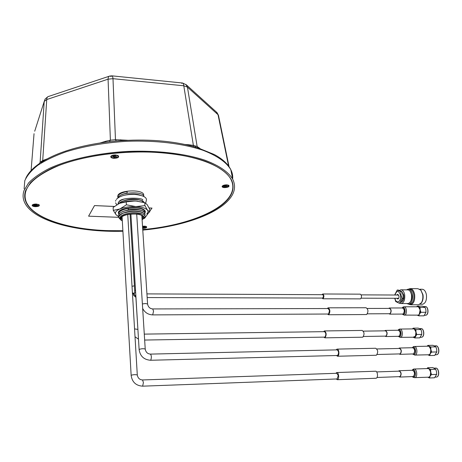 <?xml version="1.0" encoding="UTF-8"?>
<svg xmlns="http://www.w3.org/2000/svg" width="462" height="462" viewBox="0 0 462 462"><rect width="100%" height="100%" fill="white"/><g stroke="black" fill="none" stroke-linecap="round" stroke-linejoin="round"><path stroke-width="0.69" d="M231.445 180.319L231.56 180.804M232.761 185.522L232.831 183.905M24.729 194.75L25.012 196.396M122.886 230.798C77.76 232.045 33.172 220.588 25.751 201.461C24.394 197.99 24.336 194.404 25.589 190.696L30.255 182.987C35.32 177.87 42.389 173.025 51.455 168.457C71.09 159.679 99.353 153.603 128.771 152.085C158.171 151.01 186.024 154.551 205.446 161.348C219.259 166.834 228.032 173.233 231.762 180.532C234.523 187.341 232.883 193.982 226.842 200.473C213.253 215.159 179.4 226.253 142.746 229.649M232.646 178.956C232.975 175.826 232.357 172.724 230.792 169.641L232.675 179.112C236.209 186.411 234.708 193.555 228.17 200.537C214.316 215.442 179.949 226.675 142.775 230.099M122.915 231.254C76.195 232.594 29.949 220.42 23.781 200.329C22.805 197.182 22.875 193.948 23.989 190.621L28.621 182.883C33.645 177.743 40.662 172.863 49.671 168.255C69.196 159.39 97.372 153.17 126.906 151.449C156.451 150.185 184.696 153.5 204.73 160.135C219.028 165.512 228.344 171.835 232.675 179.112M47.032 158.945L42.706 160.551L42.631 161.463M127.633 140.269L115.471 139.686L110.389 140.194L105.867 141.239L105.723 142.146M110.799 76.38L109.685 76.074C108.651 76.218 108.114 77.246 108.073 79.169L110.389 140.194L109.442 141.69M198.943 148.187L195.374 147.06C172.828 140.719 146.564 138.692 116.574 140.985L109.032 141.742C79.626 145.42 56.901 152.368 40.852 162.584M200.011 148.498L197.147 146.518L193.422 145.397L188.508 144.733L188.612 145.282M120.657 139.755L120.807 140.656M199.37 147.996L199.451 148.314M185.891 84.425L187.439 87.099L197.147 146.518L198.088 147.88M216.441 112.087L218.018 114.692L228.603 166.02M181.757 83.437L182.421 82.998C183.085 83.01 183.541 83.934 183.789 85.782L187.439 87.099L218.018 114.692L218.566 115.806M111.457 76.311L111.96 75.843C112.468 75.837 112.809 76.779 112.988 78.679L183.789 85.782L193.572 146.552M195.316 147.043L193.769 146.633M109.084 76.27L48.626 96.431C47.471 96.622 46.841 97.661 46.737 99.544L108.073 79.169L112.988 78.679L115.471 139.686L116.245 141.008M34.714 131.214L44.213 101.478L46.737 99.544L42.706 160.551L40.113 162.312L39.143 163.981M47.915 96.679L45.137 99.018L44.213 101.478L40.113 162.312L39.657 163.369M122.88 230.711L108.27 230.636C68.671 229.51 32.623 218.364 26.068 201.455C21.622 188.675 32.571 176.686 58.922 165.494C85.066 155.336 124.445 150.179 158.668 152.558C198.031 155.163 226.08 167.175 231.474 180.59C241.378 203.113 195.409 225.034 142.741 229.556M115.685 154.978L118.226 155.665C119.398 157.265 117.943 158.148 113.871 158.327C111.556 158.079 110.539 157.438 110.811 156.416C111.579 155.399 113.207 154.92 115.685 154.978M36.319 204.048L39.079 204.735C39.923 205.902 38.664 206.549 35.297 206.67C33.033 206.485 31.999 205.971 32.196 205.134C32.796 204.389 34.171 204.031 36.319 204.048M142.527 226.293L144.427 226.166L146.535 226.651C147.141 227.656 145.888 228.234 142.77 228.378L142.666 228.378M224.428 187.624C222.719 187.48 221.956 187.041 222.135 186.307C222.875 185.343 224.451 184.858 226.877 184.864L228.782 185.337C229.585 186.66 228.13 187.422 224.428 187.624M114.385 206.45L94.496 205.584L88.594 216.164L118.821 217.331M149.746 211.209L152.01 208.085L149.093 207.958M114.143 153.263L115.171 153.234M25.029 195.051L24.977 192.96M232.392 182.201L232.588 184.222M143.971 218.307L144.554 218.33L148.527 212.89M114.357 206.474L94.496 205.584M152.01 208.108L149.111 207.987M94.496 205.613L88.594 216.164M144.866 215.864L144.976 214.356C143.653 212.046 136.03 210.505 128.904 211.769C121.287 213.635 123.66 212.491 119.15 215.985L118.953 217.845L119.837 218.971M118.809 217.186L119.144 215.852L120.051 214.842C123.256 211.221 138.646 210.302 142.308 212.329L144.97 214.229L145.114 214.836M142.094 219.554L143.214 218.538C143.901 217.544 143.636 216.632 142.423 215.789C140.823 214.784 138.334 214.195 134.939 214.027C127.905 214.01 123.227 215.228 120.905 217.677L120.732 217.995C120.334 218.994 120.859 219.877 122.309 220.645M121.656 216.886L121.292 218.595L122.251 219.635M142.845 219.254L144.173 217.868L143.78 216.562C142.556 215.015 139.651 214.114 135.06 213.854C127.72 213.837 122.846 215.101 120.432 217.66L120.363 219.49L122.326 220.957M120.894 220.097L119.641 218.283L120.749 216.245C123.839 214.01 128.661 212.872 135.21 212.849L142.192 213.952C144.444 214.818 145.345 215.881 144.901 217.14L143.896 218.37M143.682 195.824L143.647 194.415C142.308 189.339 120.461 189.963 117.989 195.183L117.695 196.754M142.025 218.555L142.596 217.954L142.827 216.407L142.325 215.725M142.105 219.808L143.445 218.549L143.78 216.562M118.925 216.303L119.057 214.287C121.552 209.061 143.543 208.096 144.86 212.676L144.849 214.016M118.826 214.616L118.965 212.595C120.27 210.724 123.325 209.338 128.118 208.454C136.885 207.392 142.429 208.241 144.75 210.995L144.739 212.335M123.008 214.899C129.216 212.451 135.308 212.035 141.285 213.64L141.557 213.739M122.788 213.259C128.962 210.759 135.077 210.32 141.141 211.937L142.308 212.329M122.748 211.532L128.575 209.725C133.541 208.968 137.682 209.136 141.002 210.233L141.476 210.395M129.268 201.062L137.301 201.039M122.447 201.247C128.43 198.885 134.327 198.487 140.148 200.058L140.483 200.167M144.184 202.5L141.268 200.421C135.753 198.256 123.366 199.515 119.571 202.841L118.722 203.696M117.874 197.863L118.024 195.807C119.317 193.855 122.343 192.435 127.108 191.539L127.2 193.093C123.706 193.722 121.073 194.704 119.306 196.038L117.85 197.938M140.425 195.218C137.618 194.363 134.199 194.092 130.18 194.404M119.508 201.137L118.388 202.368L118.053 203.719M125.179 195.068C130.642 193.74 135.487 193.717 139.715 194.999L139.969 195.08M122.257 194.427L127.189 192.897M117.92 197.892L118.116 197.476C120.582 192.036 142.429 191.158 143.751 195.969L143.901 196.593M118.913 203.603C122.644 198.677 142.573 198.158 144.138 202.512M118.087 204.019L118.399 202.495C119.294 201.074 121.315 199.896 124.469 198.966M122.696 209.812C125.785 208.333 129.62 207.582 134.194 207.553M137.872 207.819L141.332 208.691M144.889 211.481L144.739 210.868L142.007 208.911C136.504 206.699 123.62 208.016 119.918 211.4L118.953 212.468L118.619 213.779M144.999 213.167L144.854 212.549L142.157 210.62C138.427 209.384 133.778 209.188 128.211 210.025C124.474 210.695 121.737 211.717 119.993 213.109L119.052 214.16L118.711 215.465M115.471 155.746L115.465 156.202L116.54 156.63M115.419 155.746L115.46 156.041M114.039 156.352L113.947 157.559L114.605 157.6L115.188 155.729M116.869 156.941L114.726 157.38L114.697 156.889M115.483 155.983L114.946 155.711L112.826 156.387M114.056 156.352L114.039 156.849M112.526 156.658L114.085 157.115M33.997 205.174L36.394 204.654L36.325 204.955L37.52 205.324M33.761 205.388L35.291 205.775L35.274 205.088L35.222 206.069L35.828 206.098L36.163 204.643M37.769 205.561L35.897 205.925L35.886 205.48M144.19 226.675L145.039 227.235M142.966 227.327L142.879 227.876L143.405 227.893L143.624 226.859M145.247 227.431L143.515 227.749L143.486 227.344M144.202 226.825L142.585 227.137M143.018 227.587L142.602 227.368M226.42 185.493L226.38 185.92L227.113 186.209M224.861 186.042L224.694 186.995L225.254 187.023L225.537 185.874M227.379 186.469L225.416 186.839L225.369 186.4M226.438 185.689L223.926 186.036M223.706 186.261L224.919 186.579M119.392 203.384L113.126 207.461L113.282 210.377L119.877 208.974L126.397 204.799L135.793 206.583C141.799 206.936 145.692 208.125 147.482 210.146C148.4 211.388 148.152 212.653 146.743 213.935L149.792 211.902L149.596 209.032L147.107 204.55L144.745 202.697L144.935 205.625L147.482 210.146L149.792 211.902M126.224 201.848L135.435 200.912C129.308 200.716 124.018 201.513 119.554 203.309L126.224 201.848L126.397 204.799M118.769 214.483L118.336 212.277C119.727 207.744 138.843 205.804 143.896 209.684C145.322 210.666 145.68 211.735 144.97 212.895M144.866 211.937L144.837 211.134M143.757 209.788L143.486 209.43M118.85 216.562L116.135 214.836C114.518 212.797 115.766 210.845 119.877 208.974C124.347 207.195 129.655 206.398 135.793 206.583L144.935 205.625M118.474 216.453L116.135 214.836L113.282 210.377M144.745 202.697L135.435 200.912L144.069 202.489M327.252 308.541L328.141 307.813C330.197 309.453 330.394 311.729 328.73 314.645L327.321 314.027M328.343 307.813L366.089 307.744C368.295 309.349 368.509 311.584 366.73 314.443L366.193 314.547M152.824 308.934L328.17 308.541L329.516 310.579L328.632 313.941L328.234 314.021M322.014 294.687L322.742 293.976C324.128 295.097 324.255 296.668 323.117 298.7L322.026 298.065M322.874 293.976L360.273 294.161C361.763 295.258 361.902 296.806 360.689 298.798L360.296 298.879M146.928 293.89L322.759 294.692L323.562 295.923L322.771 298.065M323.556 331.67L324.416 330.936C326.484 332.605 326.692 334.875 325.04 337.757L323.695 337.133M324.613 330.936L362.162 330.44C364.374 332.068 364.605 334.297 362.843 337.127L362.37 337.208M144.283 334.113L324.451 331.658C326.085 332.975 326.253 334.771 324.948 337.052L324.595 337.116M336.093 349.884L337 349.116C338.998 348.608 339.703 355.474 337.71 356.179L336.319 355.526M337.214 349.11L375.658 348.256C378.049 349.959 378.309 352.269 376.438 355.18L375.976 355.249M150.566 354.1L337.046 349.861C338.813 351.241 339.004 353.101 337.612 355.445L337.272 355.503M335.81 373.325L336.7 372.539C338.721 372.002 339.483 379.042 337.462 379.654L336.111 378.99M336.913 372.534L375.392 371.229C377.552 370.691 378.39 377.593 376.23 378.199L375.825 378.257M337.064 378.956L338.282 375.594L336.758 373.29L142.637 379.949M396.794 298.285L397.822 299.029C398.729 298.7 399.11 297.695 398.966 296.015L397.632 294.288L396.771 295.027M394.964 295.022C396.806 290.176 398.66 290.24 400.519 295.218C401.703 301.663 395.998 304.724 394.993 298.279M394.635 295.022L397.239 290.044L400.906 291.713L400.964 295.039L401.998 298.383L399.387 303.309L395.738 301.565L394.739 298.325M408.622 289.148L409.407 289.154C411.544 289.195 412.999 291.025 413.767 294.646C414.235 300.005 412.993 303.211 410.054 304.256L409.54 304.256M408.627 289.148L409.967 288.64C412.26 288.675 413.813 290.633 414.633 294.508C415.136 300.236 413.813 303.661 410.666 304.781L406.687 303.546M406.572 289.847L408.113 289.148C410.25 289.183 411.7 291.014 412.462 294.64C412.93 300.005 411.694 303.211 408.76 304.256L410.054 304.256M410.47 291.817L411.706 295.022C412.069 297.661 411.688 299.855 410.556 301.599M399.451 290.407L400.791 289.807C402.702 289.841 404.002 291.505 404.683 294.802C405.099 299.676 403.996 302.587 401.363 303.54L400.138 303.315M401.247 289.813L407.553 289.853C409.488 289.888 410.799 291.551 411.492 294.837C411.913 299.694 410.793 302.593 408.137 303.546L407.675 303.546M401.911 291.62L403.846 295.23C404.186 298.66 403.447 300.883 401.64 301.894M420.79 290.072L422.973 294.692C423.406 297.649 423.019 300.19 421.812 302.315L420.917 303.424M419.871 289.235L421.962 289.252C424.139 289.287 425.623 291.106 426.403 294.71C426.888 300.034 425.629 303.216 422.632 304.256L422.112 304.256M410.516 288.64L417.954 288.704L420.876 290.176L422.672 294.548C423.14 297.707 422.724 300.427 421.431 302.702L418.659 304.776L418.104 304.776M397.239 290.044L398.302 290.055L401.98 291.718L403.008 295.051L403.072 298.579L400.456 303.315L399.387 303.309M401.98 291.718L400.906 291.713M403.072 298.383L401.998 298.383M417.151 315.148L418.491 315.2L420.917 312.295L425.97 312.272L425.877 309.823L425.127 307.38L422.308 306.075L417.284 306.081L416.701 306.78M417.209 315.176L418.936 315.852L420.166 309.84L420.079 307.386L425.127 307.38M389.119 308.402L389.402 308.316C391.274 309.609 391.458 311.411 389.957 313.721L389.218 313.721M404.227 306.797L417.556 306.78C420.299 306.242 421.159 314.004 418.462 315.015L417.729 315.142M388.663 308.402L389.385 307.987C391.481 309.436 391.689 311.457 390.009 314.044L388.756 313.721M418.936 315.852L423.977 315.823L425.97 312.272M420.079 307.386L417.284 306.081M420.917 312.295L420.166 309.84L418.347 306.733L416.972 306.78M412.537 328.904L413.161 328.164L414.206 328.875L415.996 332.045L415.43 336.232L413.097 337.231L414.789 337.953L416.736 334.5L415.996 332.045L415.916 329.585L414.206 328.875L412.785 328.904M414.789 337.953L419.802 337.866L421.766 334.419L421.685 331.964L420.94 329.516L419.877 328.805L418.168 328.101L413.161 328.164M385.089 330.832L385.366 330.746C387.243 332.062 387.439 333.859 385.955 336.14L385.268 336.128M400.092 329.065L413.357 328.892C416.089 328.326 417.019 336.215 414.316 337.121L413.669 337.22M384.638 330.838L385.343 330.417C387.451 331.889 387.67 333.905 386.007 336.463L384.817 336.134M416.736 334.5L421.766 334.419M415.916 329.585L420.94 329.516M431.652 352.067L430.879 349.526L430.278 353.823L429.591 355.561L427.87 354.804L429.134 354.885L431.652 352.067L436.792 351.94L436.688 349.387L435.914 346.858L432.969 345.299L427.858 345.409L427.165 346.211M399.128 348.452L399.416 348.36C401.443 349.734 401.669 351.594 400.086 353.938L399.399 353.921M414.472 346.488L428.014 346.194C430.931 345.564 432.005 353.84 429.1 354.695L428.47 354.787M398.648 348.464L399.387 348.019C401.663 349.561 401.911 351.646 400.138 354.273L398.92 353.932M429.591 355.561L434.719 355.422L436.792 351.94M430.78 346.968L428.979 346.194L430.879 349.526L430.78 346.968L435.914 346.858M427.408 346.205L428.979 346.194L427.858 345.409M431.496 374.572L430.723 372.008L430.128 376.293L429.435 377.98L427.783 377.211L428.979 377.304L431.496 374.572L436.648 374.382L436.538 371.806L435.764 369.253L432.819 367.567L427.702 367.74L426.957 368.584M398.897 371.159L399.185 371.061C401.253 372.47 401.49 374.341 399.901 376.68L399.26 376.651M414.223 369.011L427.777 368.555C430.728 367.885 431.895 376.368 428.944 377.119L428.395 377.188M398.423 371.177L399.151 370.72C401.466 372.297 401.738 374.399 399.953 377.021L398.781 376.669M429.435 377.98L434.563 377.783L436.648 374.382M430.624 369.427L428.823 368.589L430.723 372.008L430.624 369.427L435.764 369.253M427.177 368.578L428.823 368.589L427.702 367.74M195.57 147.921L195.247 145.963M197.493 147.696L214.31 154.516C222.436 158.893 227.933 163.935 230.792 169.641C226.472 162.249 217.244 155.804 203.107 150.323C183.304 143.549 155.434 140.113 126.305 141.32C104.077 142.723 83.917 146.246 65.823 151.882C54.735 155.879 45.415 160.337 37.861 165.246C31.456 170.311 27.096 175.473 24.775 180.734L24.128 188.86M105.867 141.239L100.387 142.891M188.508 144.733L185.043 144.479M31.093 170.576L34.044 133.68M128.211 210.025L128.575 209.725L128.118 208.454M116.343 156.907L116.326 156.612M113.04 156.399L113.051 156.693M111.469 156.445C112.278 154.62 119.231 155.088 118.07 156.878C117.244 158.674 110.36 158.229 111.469 156.445M111.365 156.225C113.023 154.862 115.142 154.655 117.729 155.596L118.151 156.676M111.423 156.959L111.33 156.3C110.129 158.258 117.209 158.72 118.156 156.849L117.233 155.232M32.756 205.238C33.148 203.817 39.565 204.094 38.848 205.492C36.273 206.814 34.246 206.728 32.756 205.238M32.698 204.978L35.106 204.071M36.446 204.054L38.617 204.631L38.929 205.307M32.738 205.48L32.64 205.157M142.544 226.484C145.074 226.201 146.292 226.495 146.211 227.368L142.654 228.188L146.275 227.35L146.108 226.565L146.275 227.2M144.877 226.195L145.836 226.357M222.846 186.094C226.034 184.713 227.899 184.812 228.442 186.405C225.265 187.78 223.4 187.676 222.846 186.094M222.696 186.636L222.753 185.903C224.44 184.806 226.299 184.598 228.326 185.274L228.621 186.053M147.597 304.181L147.586 303.99C148.135 306.999 149.844 308.651 152.72 308.934L153.551 311.157L152.697 314.893M141.822 215.442L147.586 303.99L145.397 303.517L142.377 303.95M135.903 296.598L134.633 296.304L133.911 295.461L133.755 294.825L134.384 293.405M135.51 290.159L134.696 290.702L134.609 293.024L134.996 292.827M135.88 296.182L134.136 294.398M134.078 293.716L132.45 293.543M133.916 293.982L132.478 294.023M134.402 285.845L132.022 286.296M137.832 329.406L134.552 328.892M134.459 293.295L132.415 292.914M145.235 349.208L145.224 349.053C145.796 352.194 147.54 353.875 150.462 354.1C151.542 355.63 151.634 357.663 150.739 360.21L150.41 360.21M136.712 214.154L145.224 349.053C143.393 348.515 141.384 348.643 139.195 349.428L139.126 349.676C140.171 356.26 144.005 359.788 150.629 360.262L337.439 355.497M137.301 375.052L137.289 374.913C137.855 378.083 139.605 379.764 142.533 379.955L143.422 382.507L142.643 386.174M127.755 214.553L137.289 374.913L134.991 374.642C132.513 374.798 131.237 375.092 131.162 375.525C132.19 382.213 136.053 385.758 142.746 386.168L337.231 378.95M425.358 315.286L426.131 315.153C428.979 314.102 428.072 306.023 425.173 306.583L423.723 306.583M427.131 307.854C428.228 309.898 428.274 311.942 427.263 313.998M403.222 306.97L403.944 306.797C406.629 306.26 407.467 314.079 404.822 315.096L418.023 315.142M402.119 307.958L402.621 307.565C405.012 306.208 406.208 313.479 403.748 314.466L402.24 314.073M402.564 307.744C404.827 306.45 405.965 313.352 403.632 314.287L402.362 314.073M389.587 307.987L402.46 307.958C404.602 309.401 404.816 311.405 403.101 313.975L402.575 314.068M421.269 337.277L421.95 337.168C424.803 336.226 423.816 328.026 420.934 328.615L419.519 328.632M399.203 329.21L399.809 329.065C402.489 328.499 403.39 336.44 400.745 337.352L413.958 337.22M398.025 330.243L398.567 329.822C400.924 328.574 402.102 335.857 399.676 336.729L398.244 336.33M398.51 329.995C400.745 328.817 401.859 335.724 399.561 336.555L398.359 336.324M385.545 330.411L398.354 330.243C400.502 331.704 400.727 333.708 399.029 336.249L398.567 336.324M422.863 329.822C424.006 331.866 424.087 333.928 423.1 336.007M436.238 354.77L436.908 354.677C439.968 353.788 438.831 345.178 435.753 345.83L434.355 345.865M437.872 347.158C439.033 349.191 439.143 351.253 438.213 353.343M413.634 346.61L414.16 346.494C417.024 345.865 418.07 354.204 415.223 355.064L428.788 354.776M412.329 347.724L412.947 347.262C415.442 346.061 416.695 353.615 414.131 354.429L412.653 354.007M412.889 347.447C415.257 346.309 416.441 353.476 414.01 354.25L412.78 354.002M399.607 348.013L412.693 347.719C415.015 349.249 415.269 351.316 413.461 353.932L399.919 354.337M436.174 377.084L436.757 377.009C439.864 376.23 438.634 367.406 435.522 368.104L434.159 368.15M437.658 369.404C438.86 371.442 439.01 373.521 438.109 375.635M413.657 369.086L413.917 369.017C416.805 368.347 417.943 376.888 415.055 377.645L428.707 377.177M412.11 370.276L412.78 369.779C415.274 368.688 416.528 376.316 413.958 377.015L412.537 376.588M412.716 369.97C415.084 368.936 416.274 376.172 413.837 376.836M399.37 370.715L412.468 370.264C414.83 371.835 415.107 373.92 413.294 376.524L412.895 376.57M182.617 83.016L186.371 84.869L216.984 112.578L218.445 115.217L229.054 166.661M112.116 75.86L182.421 82.998M111.96 75.843L109.685 76.074M39.31 163.617C32.594 168.301 28.078 173.198 25.762 178.32M222.667 185.753L222.135 186.307M32.75 204.649L32.196 205.134M111.613 155.688L110.811 156.416M231.474 180.59L231.381 179.724M144.173 217.868L144.901 217.14M121.292 218.595L121.223 217.371M121.304 217.435L120.732 217.995M143.249 218.826L143.694 218.601M143.751 195.969L143.647 194.415M32.635 205.122C31.751 206.554 38.352 207.016 38.941 205.457L38.282 204.366M226.334 185.487L226.368 185.811M222.615 186.111C223.233 187.751 225.19 187.843 228.499 186.388L227.933 185.008M115.587 202.806L116.742 204.799M116.355 199.411C119.537 195.992 125.502 194.306 134.251 194.346C142.198 195.16 146.281 196.933 146.5 199.671L145.697 203.159M118.982 201.744C120.83 197.043 143.786 197.569 142.735 200.115M115.558 201.172L115.835 200.3M119.236 211.4L118.336 212.277M118.844 216.58L118.122 216.332M146.743 213.935L147.863 213.369M328.424 314.749L366.412 314.547M142.66 308.425C144.797 312.555 148.175 314.709 152.795 314.893L328.395 314.021M367.273 308.454L389.864 308.402M367.359 313.831L389.963 313.715M133.651 295.339L135.949 297.366M361.197 294.866L398.654 295.039M322.886 298.781L360.441 298.879M130.07 214.206L134.685 290.575M147.17 297.557L322.863 298.071M133.639 294.993L133.818 294.23M361.215 298.181L398.683 298.29M363.502 336.48L386.007 336.117M324.792 337.838L362.578 337.208M144.652 340.049L324.751 337.116M138.49 339.172L135.025 336.769M137.936 330.076L135.886 297.355M363.334 331.133L385.822 330.821M337.497 356.248L376.207 355.243M130.896 214.125L139.12 349.515M376.917 348.954L399.907 348.435M377.171 354.487L400.179 353.898M337.3 379.7L376.056 378.251M122.072 216.58L131.15 375.387M377.004 377.477L400.034 376.622M376.663 371.922L399.676 371.13M421.269 290.592L420.876 290.176M403.141 298.082L403.072 298.579M410.666 304.781L418.659 304.776M421.812 302.315L421.431 302.702M420.022 304.256L422.632 304.256M401.363 303.54L408.137 303.546M425.173 306.583C428.222 306.04 429.146 314.068 426.183 315.148L424.439 315.292M402.604 314.068L389.703 314.137M402.951 307.109L402.05 307.958M402.154 314.073L404.394 315.223M420.934 328.615C423.972 328.037 424.965 336.192 421.997 337.162L420.304 337.295M398.931 329.331L397.955 330.243M398.163 336.33L400.392 337.451M385.753 336.538L398.596 336.324M435.753 345.83C438.987 345.189 440.13 353.765 436.942 354.677L435.273 354.799M413.363 346.719L412.248 347.73M412.56 354.007L414.916 355.145M435.522 368.104C438.79 367.417 440.032 376.207 436.786 377.009L435.169 377.119M413.917 369.017L413.502 369.103M412.924 376.57L399.786 377.061M413.236 369.202L412.029 370.281M412.445 376.588C412.416 377.021 413.207 377.396 414.818 377.702"/></g></svg>
